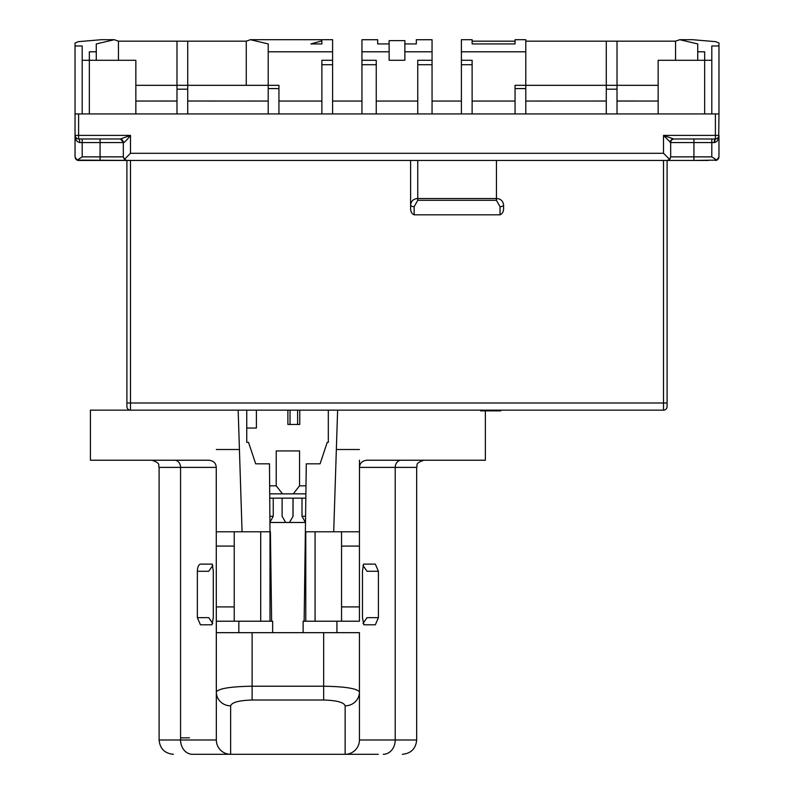 <?xml version="1.0" encoding="UTF-8"?>
<svg xmlns="http://www.w3.org/2000/svg" width="794" height="794" viewBox="0 0 794 794"><rect width="100%" height="100%" fill="white"/><g stroke="black" fill="none" stroke-linecap="round" stroke-linejoin="round"><path stroke-width="1.19" d="M118.445 60.275L118.445 41.169L114.267 39.7L101.384 39.7L78.269 41.665L75.033 43.015L75.043 157.182M75.599 137.332L75.033 135.407L75.033 156.865L77.127 160.12L134.057 160.448M75.033 113.939L718.967 113.939L718.709 136.727M89.345 138.98L110.803 138.98L82.189 138.98L82.189 142.563L82.189 138.98L120.36 138.98L123.735 142.563C124.906 142.057 127.159 139.665 130.484 135.407L120.36 138.98M670.186 158.671A3.573 3.573 0 0 1 669.63 159.395L663.516 153.292L130.484 153.292L130.484 135.407L75.033 135.407A3.573 3.573 0 0 0 78.606 138.98L82.189 138.98M78.537 138.98L78.586 138.98A3.573 1.191 -90 0 1 79.797 142.563L100.074 142.563L100.074 138.98L100.074 142.563L123.328 142.563A3.573 3.573 90 0 0 119.745 138.98L110.803 138.98L119.745 138.98A3.573 3.573 90 0 1 123.328 142.563L123.328 156.865L82.189 156.865L77.127 160.12L78.606 160.448L411.193 160.448M77.445 138.781L76.949 138.573M75.599 137.342L76.909 138.553L75.311 136.786M75.033 135.407C75.162 139.555 76.75 141.937 79.797 142.563M85.762 160.448L78.606 160.448A3.573 3.573 0 0 1 77.127 160.12L78.606 160.448A3.573 3.573 0 0 1 77.127 160.12L78.348 159.465M659.943 160.448L100.074 160.448L100.074 142.563M715.463 138.98L711.811 138.98L711.811 156.865L693.926 156.865L693.926 160.448L716.873 160.12L715.394 160.448L716.873 160.12L718.967 156.865L718.967 135.407C718.769 139.665 717.181 142.047 714.203 142.563L715.394 138.98A3.573 3.573 0 0 0 718.967 135.407L663.516 135.407L670.672 142.563A3.573 3.573 0 0 1 674.255 138.98L704.655 138.98L674.255 138.98A3.573 3.573 90 0 0 670.672 142.563L693.926 142.563L693.926 138.98M503.009 160.448L708.238 160.448M114.267 39.7L96.273 43.938L96.273 51.799L89.345 51.799L89.345 113.939M82.189 60.275L135.843 60.275L135.843 113.939M118.445 41.169L246.269 41.169L250.447 39.7L268.233 43.938L268.213 51.799L332.607 51.799L332.607 113.939M250.447 39.7L332.607 39.7L332.607 51.799M321.878 43.938L321.878 40.861L310.92 43.938L321.878 43.938L321.878 40.861M268.213 51.799L268.213 85.315L135.843 85.315M187.721 41.169L187.721 101.017L268.213 101.056M268.213 113.939L268.213 85.315L278.942 85.315L278.942 113.939M305.889 493.858L269.891 493.858M305.998 485.819L299.556 485.819L299.556 450.932L276.223 450.932L276.223 485.819L269.781 485.819M293.274 493.858L299.556 485.819M282.505 493.858L276.223 485.819M130.484 153.292L124.37 159.395L126.901 160.448L126.901 406.578A3.573 3.573 0 0 0 130.484 410.151L663.516 410.151A3.573 3.573 0 0 0 667.099 406.578L667.099 160.448L669.63 159.395L670.672 156.865L670.672 142.563A3.573 3.573 0 0 1 674.255 138.98L715.394 138.98A3.573 1.191 90 0 0 715.076 139.109M285.771 410.151L287.885 410.151L287.885 424.462L290.038 424.462L290.038 410.151M704.655 113.939L704.655 51.799L697.728 51.799L697.728 43.938L679.733 39.7L675.555 41.169L675.555 60.275M525.787 101.056L606.279 101.027L606.279 85.315L525.787 85.315L525.787 113.939M515.058 113.939L515.058 85.315L525.787 85.315L525.787 39.7L515.058 39.7L515.058 43.938L472.122 43.938L472.122 41.169L515.058 41.169L515.058 43.938M525.787 41.169L617.017 41.169L617.017 101.027L658.157 101.037M658.157 85.315L606.279 85.315L606.279 41.169M617.017 41.169L675.555 41.169M692.467 39.7L715.731 41.665L718.967 43.015L718.967 45.963L711.811 45.963L711.811 113.939M461.393 113.939L461.393 39.7L472.122 39.7L472.122 43.938M461.393 51.799L525.787 51.799M697.728 60.275L697.728 51.799M606.279 113.939L606.279 101.027M617.017 101.027L617.017 113.939M718.967 45.963L718.967 113.939M716.873 160.12A3.573 3.573 180 0 1 715.394 160.448L716.873 160.12L711.811 156.865L716.813 160.09M718.967 156.884L718.56 158.522M124.37 159.395L123.328 156.865M126.901 160.448A3.573 3.573 0 0 1 125.958 160.319A3.573 3.573 0 0 0 126.901 160.448M125.105 159.961A3.573 3.573 0 0 1 124.559 159.564A3.573 3.573 0 0 0 125.105 159.961M718.699 136.776L718.401 137.332M718.401 137.342L716.565 138.781M715.394 113.939L715.394 138.98L704.655 138.98M663.516 153.292L663.516 135.407L673.64 138.98A3.573 3.375 -90 0 0 670.265 142.563M658.157 113.939L658.157 60.275L711.811 60.275M714.947 139.238A3.573 1.191 90 0 0 714.203 142.563L693.926 142.563L693.926 156.865L670.672 156.865M718.501 158.641L717.3 159.892M410.597 204.921L410.597 207.492C410.429 211.293 411.62 213.735 414.17 214.827L500.031 214.827C502.582 213.735 503.773 211.293 503.604 207.492L503.604 204.941C502.949 200.832 500.567 198.708 496.449 198.55L496.449 200.296L500.031 206.688L500.031 214.827M410.597 160.448L410.597 204.941A3.573 1.747 0 0 0 414.17 206.688L417.753 200.296L417.753 198.55C413.644 198.708 411.262 200.832 410.597 204.941L410.597 207.492M500.031 206.688A3.573 1.747 180 0 0 503.604 204.941L503.604 207.492M75.668 158.909L76.839 159.981M417.753 113.939L417.753 60.275L432.055 60.275L432.055 51.799L404.871 51.799L404.871 40.633L389.129 40.633L389.129 60.275L404.871 60.275L404.871 51.799M361.945 113.939L361.945 60.275L376.247 60.275L361.945 60.275L361.945 51.799L389.129 51.799M361.945 51.799L361.945 39.73L377.686 39.73L377.686 43.938L389.129 43.938M404.871 43.938L416.314 43.938L416.314 39.73L432.055 39.73L432.055 51.799M376.247 60.275L376.247 113.939M417.753 101.056L376.247 101.056M332.607 101.056L361.945 101.056M432.055 60.275L417.753 60.275L432.055 60.275L432.055 113.939M461.393 60.275L472.122 60.275L461.393 60.275L472.122 60.275L472.122 113.939M332.607 60.275L321.878 60.275L332.607 60.275M321.878 113.939L321.878 60.275M278.942 101.056L321.878 101.056M515.058 101.056L472.122 101.056M432.055 101.056L461.393 101.056M75.112 136.151L75.291 136.727M76.939 138.573L77.435 138.781M75.43 158.502L76.601 159.832M135.843 101.037L176.983 101.027L176.983 41.169M96.273 51.799L96.273 60.275M246.269 41.169L246.269 85.315M187.721 101.017L187.721 113.939M176.983 113.939L176.983 101.027M500.746 410.151L500.746 410.865L482.861 410.865L482.861 410.151M498.086 410.865L498.086 410.151M499.605 410.865L499.605 410.151M496.558 410.865L496.558 410.151M494.652 410.865L494.652 410.151M488.945 410.865L488.945 410.151M487.05 410.865L487.05 410.151M485.521 410.865L485.521 410.151M484.003 410.865L484.003 410.151M483.238 410.865L483.238 410.151M500.369 410.865L500.369 410.151M482.861 410.865L480.578 410.865L480.578 410.151M482.474 410.865L482.474 410.151M256.402 410.151L256.402 428.035L246.745 428.035M299.765 410.151L299.765 424.462L290.038 424.462M75.033 45.963L82.189 45.963L82.189 113.939M293.055 498.156L293.055 516.289L289.413 522.482L305.492 522.482L270.288 522.482M305.581 516.289L301.998 516.289L305.452 522.482M301.998 516.289L301.998 498.156M289.482 522.482L293.055 516.289M292.986 516.289L292.986 498.156L282.118 498.156L282.118 516.289L285.691 522.482M269.811 522.482L273.245 516.289L270.198 516.289M273.245 498.156L273.245 516.289M282.118 498.156L269.95 498.156M305.829 498.156L292.986 498.156M328.309 410.151L328.309 442.347L327.237 442.347L320.081 463.815L306.295 463.815L305.362 531.781L341.549 531.781L341.549 621.216M485.362 410.865L485.362 460.232L366.778 460.232C362.183 460.828 359.771 463.21 359.513 467.388L359.434 460.232M337.619 410.151L336.348 449.503L337.619 410.151M341.549 546.093L359.434 546.093L359.483 460.232M359.434 632.669L359.434 739.988A14.312 14.312 -90 0 1 345.132 754.3A14.312 14.312 0 0 0 359.434 739.988L359.434 632.669L323.664 632.669L323.664 686.215L252.115 686.215L252.115 700.01C238.964 700.427 231.808 702.372 230.647 705.836L230.647 754.3A14.312 14.312 0 0 1 216.335 739.988L216.256 467.388C216.008 463.2 213.586 460.818 209.001 460.232L90.417 460.232L90.417 410.151L130.484 410.151L130.484 402.995L126.901 402.995M359.434 546.093L359.434 621.216L336.944 621.216L336.944 632.669M270 621.216L270 531.781L234.23 531.781L234.23 621.216M216.335 739.988L180.566 739.988A14.312 11.92 90 0 0 192.485 754.3L230.647 754.3A14.312 14.312 0 0 1 216.335 739.988L216.335 691.991C218.598 688.507 230.518 686.582 252.115 686.215L252.115 632.669L323.664 632.669M238.835 632.669L238.835 621.216L216.335 621.216L216.335 691.991A14.312 13.845 0 0 0 230.647 705.836M239.431 449.503L216.335 449.503L239.431 449.503L238.16 410.151L242.071 531.781M213.298 571.134L213.298 617.643L211.958 624.799L200.435 624.799L197.359 617.643L197.359 571.283C197.517 567.115 198.54 564.733 200.435 564.127L212.246 564.127L213.298 571.134M362.977 565.437L367.036 571.283L378.41 571.283L375.344 564.127L363.533 564.127L362.481 571.134L362.481 617.643L363.821 624.799L375.344 624.799L378.41 617.643L367.036 617.643L363.017 623.469M378.41 571.283L378.41 617.643M258.199 463.815L255.688 463.815L248.532 442.347L246.745 442.347L246.745 410.151M255.688 463.815L269.484 463.815L270 531.781M197.359 617.643L208.743 617.643L212.762 623.469M197.359 571.283L208.743 571.283L212.792 565.437M316.25 754.3L259.698 754.3M273.94 754.3L277.156 754.3M378.272 754.3L345.132 754.3A14.312 14.312 0 0 0 359.434 739.988L395.214 739.988A14.312 11.92 90 0 1 383.284 754.3M230.647 754.3L345.132 754.3L345.132 705.836C343.971 702.372 336.815 700.427 323.664 700.01L252.115 700.01M192.485 754.3L197.508 754.3M216.335 632.669L252.115 632.669M238.835 621.216L272.65 621.216L272.65 632.669M303.129 632.669L303.129 621.216L336.944 621.216M345.132 705.836A14.312 13.845 180 0 0 359.434 691.991C357.201 688.507 345.281 686.592 323.664 686.215L323.664 700.01M317.58 463.815L320.081 463.815M189.458 737.844L180.566 737.844M359.434 449.503L336.348 449.503L333.708 531.781M359.434 531.781L341.549 531.781M315.079 621.216L315.079 531.781M305.779 621.216L305.779 531.781M271.637 621.216L270.407 531.781M305.362 531.781L304.142 621.216M260.7 621.216L260.7 531.781M234.23 531.781L216.335 531.781M78.606 138.98L78.606 113.939M82.189 156.865L82.189 142.563M606.279 89.186L617.017 89.186M126.901 406.578A3.573 3.573 0 0 0 130.484 410.151M663.516 160.448L663.516 402.995L130.484 402.995L130.484 160.448M496.449 160.448L496.449 198.55L417.753 198.55L417.753 160.448M414.17 214.827L414.17 206.688M417.753 200.296L496.449 200.296M667.099 402.995L663.516 402.995L663.516 410.151A3.573 3.573 0 0 0 667.099 406.578M361.945 64.711L376.247 64.701M417.753 64.711L432.055 64.701M515.058 88.581L525.787 88.581M268.213 88.581L278.942 88.581M321.878 64.711L332.607 64.701M461.393 64.711L472.122 64.701M176.983 89.186L187.721 89.186M297.621 410.151L297.621 424.462M359.434 606.914L341.549 606.914M234.23 606.914L216.335 606.914M216.335 546.093L234.23 546.093M359.513 467.388L395.214 467.388L395.214 739.988L416.671 739.988C415.828 748.682 411.054 753.446 402.369 754.3M174.601 460.232A7.156 5.965 90 0 1 180.566 467.388L159.098 467.388L159.098 739.988L180.566 739.988L180.566 467.388L216.256 467.388M401.178 460.232A7.156 5.965 -90 0 0 395.214 467.388L416.671 467.388L416.671 739.988M679.733 39.7L692.616 39.7M673.64 138.98L674.255 138.98M316.369 754.3L348.963 754.3M416.671 467.388C418.051 465.244 414.081 463.607 423.827 460.232M159.098 467.388C157.728 465.274 161.728 463.636 151.942 460.232M159.098 739.988C159.951 748.682 164.715 753.446 173.41 754.3"/></g></svg>
